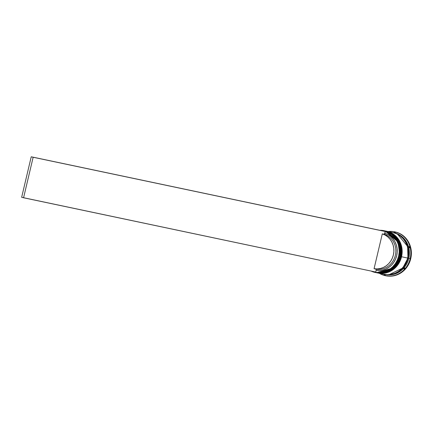 <?xml version="1.0" encoding="UTF-8"?>
<svg xmlns="http://www.w3.org/2000/svg" width="433" height="433" viewBox="0 0 433 433"><rect width="100%" height="100%" fill="white"/><g stroke="black" fill="none" stroke-linecap="round" stroke-linejoin="round"><path stroke-width="0.65" d="M384.401 230.757A21.352 19.794 101.9 0 1 399.594 256.347L400.065 256.45L399.08 242.853L384.991 230.876A21.352 19.794 101.9 0 1 385.224 230.924A21.352 19.794 101.9 0 1 400.065 256.45L400.146 256.466A21.352 19.794 -78.1 0 0 385.3 230.941L399.161 242.87L400.065 256.45A21.352 19.794 101.9 0 1 376.412 272.709L393.429 267.843L400.065 256.45L399.599 256.341A21.352 19.794 -78.1 0 0 384.753 230.827L384.049 230.675A21.352 19.794 101.9 0 1 398.89 256.201A21.352 19.794 -78.1 0 0 379.725 230.291A21.352 19.794 101.9 0 1 384.049 230.675M400.065 256.439L397.813 241.008M376.45 272.714A21.352 19.794 -78.1 0 0 376.488 272.725A21.352 19.794 -78.1 0 0 400.146 256.466L400.189 256.471C402.024 243.319 397.061 234.81 385.3 230.941A21.352 19.794 -78.1 0 0 385.262 230.935M400.146 256.466L393.51 267.859L376.412 272.709M400.774 256.59L401.239 256.693L400.254 243.097L386.16 231.125A21.352 19.794 101.9 0 1 386.398 231.173A21.352 19.794 101.9 0 1 401.239 256.693L401.315 256.709A21.352 19.794 -78.1 0 0 386.474 231.19L400.336 243.113L401.239 256.693A21.352 19.794 101.9 0 1 377.587 272.952L394.604 268.087L401.239 256.693L400.774 256.59M401.239 256.688L398.988 241.257M377.625 272.963A21.352 19.794 -78.1 0 0 377.663 272.974A21.352 19.794 -78.1 0 0 401.315 256.709L401.364 256.72C403.199 243.568 398.236 235.059 386.474 231.19A21.352 19.794 -78.1 0 0 386.436 231.184M401.315 256.709L394.685 268.108L377.587 272.952M397.646 234.28L407.626 246.437L407.951 258.106L402.728 268.065L389.143 274.657L395.378 273.25L398.885 271.377L402.008 268.817L404.622 265.667L406.63 262.052L407.951 258.106L408.535 253.987L408.362 249.846L407.437 245.847L405.797 242.139L403.502 238.87L400.644 236.164L397.332 234.123M380.65 230.486A21.136 19.599 101.9 0 1 398.62 256.136L398.89 256.201A21.352 19.794 101.9 0 1 375.238 272.46A21.352 19.794 101.9 0 1 371.124 271.069A21.352 19.794 -78.1 0 0 398.89 256.201L398.62 256.136L399.204 252.038L399.031 247.914L398.111 243.936L396.476 240.25L394.198 236.997L391.351 234.302L388.055 232.272L384.428 230.984L380.618 230.486M385.733 231.033A21.352 19.794 101.9 0 1 400.769 256.596A21.352 19.794 -78.1 0 0 385.927 231.076A21.352 19.794 -78.1 0 0 385.733 231.033M393.597 232.694A21.352 19.794 101.9 0 1 408.833 258.295L410.186 258.609A22.419 20.784 -78.1 0 0 388.179 231.547A22.419 20.784 101.9 0 1 394.598 231.812A22.419 20.784 101.9 0 1 410.186 258.609L410.733 258.723A22.419 20.784 -78.1 0 0 395.15 231.926A22.419 20.784 -78.1 0 0 394.874 231.871M395.405 232.678A21.78 20.194 -78.1 0 0 394.084 232.359L394.993 232.137L395.405 232.678L394.993 232.137L394.084 232.359A21.78 20.194 101.9 0 1 395.405 232.678M409.05 246.501L409.764 247.102L409.418 247.893A21.78 20.194 -78.1 0 0 409.05 246.501L409.764 247.102L409.418 247.893A21.78 20.194 101.9 0 0 409.05 246.501M376.217 272.66L380.071 273.163L383.957 272.85L387.741 271.729L391.27 269.846L394.409 267.275L397.034 264.114L399.053 260.477L400.379 256.515L400.969 252.369L400.796 248.212L399.865 244.19L398.214 240.467L395.908 237.181L393.034 234.459L389.705 232.407L385.413 230.968A21.352 19.794 101.9 0 1 385.538 230.989A21.352 19.794 101.9 0 1 400.379 256.515L400.769 256.596L400.379 256.515A21.352 19.794 101.9 0 1 376.726 272.774A21.352 19.794 101.9 0 1 376.607 272.747M383.497 274.192L387.346 274.701L391.237 274.387L395.02 273.266L398.544 271.383L401.683 268.812L404.314 265.646L406.327 262.014L407.659 258.046A21.352 19.794 -78.1 0 0 392.818 232.526L386.712 231.238A21.352 19.794 101.9 0 1 401.553 256.758L407.659 258.046L408.243 253.906L408.07 249.744L407.139 245.722L405.494 241.998L403.188 238.713L400.314 235.996L396.98 233.944L393.321 232.64M377.392 272.909L381.24 273.412L385.132 273.099L388.915 271.978L392.444 270.095L395.578 267.524L398.208 264.357L400.227 260.726L401.553 256.758A21.352 19.794 101.9 0 1 377.901 273.023L384.001 274.311A21.352 19.794 -78.1 0 0 407.659 258.046L401.553 256.758L402.143 252.618L401.965 248.455L401.039 244.439L399.388 240.716L397.083 237.425L394.209 234.708L390.875 232.656L386.588 231.211A21.352 19.794 101.9 0 1 386.712 231.238M384.396 274.392L385.175 274.554A21.352 19.794 -78.1 0 0 408.833 258.295A21.352 19.794 -78.1 0 0 393.987 232.775L393.207 232.608A21.352 19.794 101.9 0 1 408.048 258.133L408.833 258.295L408.048 258.133A21.352 19.794 101.9 0 1 384.396 274.392A21.352 19.794 101.9 0 1 384.201 274.349M383.887 274.278L387.741 274.782L391.627 274.468L395.41 273.347L398.939 271.464L402.078 268.893L404.703 265.727L406.722 262.095L408.048 258.133L408.638 253.987L408.465 249.825L407.534 245.809L405.883 242.085L403.578 238.799L400.704 236.077L397.375 234.026L393.007 232.57A21.352 19.794 101.9 0 1 393.207 232.608M372.05 271.264L374.702 272.119L378.512 272.622L382.366 272.308L386.112 271.204L389.603 269.337L392.709 266.793L395.307 263.659L397.305 260.06L398.62 256.136A21.136 19.599 101.9 0 1 372.05 271.264M383.394 231.065L385.316 231.525L384.894 233.322L387.968 234.616L390.745 236.521L393.126 238.956L395.015 241.847L396.357 245.078L397.099 248.547L397.213 252.12L396.698 255.676L395.567 259.08L393.868 262.219L391.654 264.974L389.013 267.248L386.03 268.963L382.821 270.057L379.492 270.49L376.163 270.246L375.741 272.043L376.163 270.246A19.003 17.618 -78.1 0 0 396.698 255.676A19.003 17.618 -78.1 0 0 384.894 233.322L384.255 234.28A17.937 16.627 101.9 0 1 395.345 255.362A17.937 16.627 101.9 0 1 376.017 269.126L376.163 270.246L376.017 269.126A17.937 16.627 -78.1 0 0 395.345 255.362A17.937 16.627 -78.1 0 0 384.255 234.28L382.301 233.869A17.937 16.627 101.9 0 1 393.386 254.945A17.937 16.627 101.9 0 1 374.063 268.709L376.017 269.126L374.063 268.709L382.301 233.869L385.191 235.097L387.806 236.894L390.036 239.195L391.816 241.923L393.072 244.97L393.77 248.233L393.873 251.6L393.386 254.945L392.325 258.155L390.723 261.11L388.645 263.708L386.155 265.857L383.351 267.475L380.331 268.514L377.197 268.931L374.063 268.709L382.301 233.869L384.255 234.28L385.316 231.525L33.152 157.255L23.577 197.767L375.741 272.043L21.65 197.307L31.225 156.789L21.65 197.307L23.577 197.767L33.152 157.255L31.225 156.789L383.394 231.065M395.102 231.915L399.524 233.414L403.02 235.568L406.04 238.426L408.46 241.874L410.192 245.787L411.166 250.009L411.35 254.377L410.733 258.723L409.337 262.885L407.22 266.701L404.46 270.024L401.164 272.725L397.462 274.706L393.494 275.881L389.408 276.211L385.365 275.68M395.205 232.413L394.847 232.532L395.205 232.413M385.624 275.74A22.419 20.784 -78.1 0 0 385.895 275.799A22.419 20.784 -78.1 0 0 410.733 258.723L410.186 258.609A22.419 20.784 101.9 0 1 385.348 275.686A22.419 20.784 101.9 0 1 379.368 273.331A22.419 20.784 -78.1 0 0 410.186 258.609L408.833 258.295A21.352 19.794 101.9 0 1 384.791 274.468M376.926 272.817A21.352 19.794 -78.1 0 0 377.116 272.855A21.352 19.794 -78.1 0 0 400.769 256.596A21.352 19.794 101.9 0 1 376.926 272.817M375.238 272.46L375.941 272.606A21.352 19.794 -78.1 0 0 399.594 256.347A21.352 19.794 101.9 0 1 375.59 272.53M385.392 275.036L384.785 275.323L384.071 274.722A21.78 20.194 -78.1 0 0 385.392 275.036L384.785 275.323L384.071 274.722A21.78 20.194 101.9 0 0 385.392 275.036M404.703 267.838L404.66 268.693L403.751 268.915A21.78 20.194 -78.1 0 0 404.703 267.838L404.66 268.693L403.751 268.915A21.78 20.194 101.9 0 0 404.703 267.838M385.3 230.941L384.991 230.876M400.189 256.471C396.206 268.574 388.309 273.992 376.488 272.725M386.474 231.19L386.16 231.125M401.364 256.72C397.38 268.817 389.483 274.235 377.663 272.974M385.927 231.076L385.538 230.989M395.15 231.926L394.598 231.812M385.895 275.799L385.348 275.686M377.116 272.855L376.726 272.774"/></g></svg>
